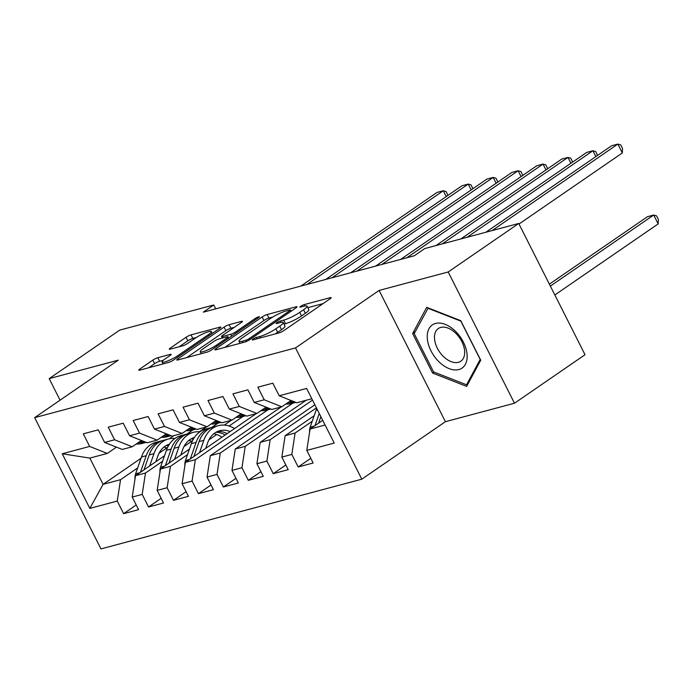 <?xml version="1.0" encoding="UTF-8"?>
<svg xmlns="http://www.w3.org/2000/svg" width="693" height="693" viewBox="0 0 693 693"><rect width="100%" height="100%" fill="white"/><g stroke="black" fill="none" stroke-linecap="round" stroke-linejoin="round"><path stroke-width="1.04" d="M252.971 339.12A2.772 0.468 -26.8 0 0 252.217 339.908A2.772 0.468 -26.8 0 0 252.893 339.899L278.898 332.943A3.959 0.667 -26.8 0 0 283.913 330.526L330.076 298.787A3.959 0.667 -26.8 0 0 331.159 297.652A3.959 0.667 -26.8 0 0 330.197 297.669L304.184 304.625A2.772 0.468 -26.8 0 0 300.675 306.315A2.772 0.468 -26.8 0 0 299.922 307.112A2.772 0.468 -26.8 0 0 300.597 307.094L303.958 306.193A12.665 2.131 -26.8 0 1 307.06 306.124A12.665 2.131 -26.8 0 1 303.586 309.745L299.74 312.387A12.665 2.131 -26.8 0 1 283.697 320.131L280.336 321.024A2.772 0.468 -26.8 0 0 276.828 322.721A2.772 0.468 -26.8 0 0 276.065 323.51A2.772 0.468 -26.8 0 0 276.741 323.492L280.111 322.6A12.665 2.131 -26.8 0 1 283.203 322.531A12.665 2.131 -26.8 0 1 279.738 326.143L275.892 328.794A12.665 2.131 -26.8 0 1 259.849 336.529L256.479 337.43A2.772 0.468 -26.8 0 0 252.971 339.12M157.822 357.709A3.959 0.667 -26.8 0 0 152.815 360.126L139.856 369.031A3.959 0.667 -26.8 0 0 138.773 370.157A3.959 0.667 -26.8 0 0 139.743 370.14L168.624 362.422A3.959 0.667 -26.8 0 0 173.64 360.005L219.802 328.257A3.959 0.667 -26.8 0 0 220.885 327.131A3.959 0.667 -26.8 0 0 219.924 327.148L191.034 334.866A3.959 0.667 -26.8 0 0 186.027 337.283L170.383 348.042A3.959 0.667 -26.8 0 0 169.291 349.177A3.959 0.667 -26.8 0 0 170.261 349.151L182.623 345.85A3.959 0.667 -26.8 0 0 187.638 343.433L195.391 338.097A10.586 1.784 -26.8 0 1 205.301 332.848A10.586 1.784 -26.8 0 1 211.391 331.575A10.586 1.784 -26.8 0 1 208.489 334.598L178.101 355.492A10.586 1.784 -26.8 0 1 168.191 360.741A10.586 1.784 -26.8 0 1 162.101 362.015A10.586 1.784 -26.8 0 1 165.003 358.991L170.071 355.509A3.959 0.667 -26.8 0 0 171.154 354.383A3.959 0.667 -26.8 0 0 170.183 354.4L157.822 357.709L159.615 361.252A3.959 0.667 -26.8 0 0 154.6 363.669L148.666 367.758M203.292 312.171L414.267 255.778L424.714 248.588L518.728 223.467L448.189 271.977L379.106 290.436L295.495 347.929L34.65 417.654L118.26 360.161L49.186 378.621L119.724 330.111L213.747 304.981L203.292 312.171M215.991 348.683A3.959 0.667 -26.8 0 0 214.899 349.818A3.959 0.667 -26.8 0 0 215.869 349.792L244.75 342.073A3.959 0.667 -26.8 0 0 249.766 339.657L295.928 307.909A3.959 0.667 -26.8 0 0 297.011 306.782A3.959 0.667 -26.8 0 0 296.05 306.8L267.16 314.518A3.959 0.667 -26.8 0 0 262.153 316.935L215.991 348.683L216.467 349.636M206.687 352.243L177.806 359.97A3.959 0.667 -26.8 0 1 176.836 359.988A3.959 0.667 -26.8 0 1 177.919 358.861L224.09 327.113A3.959 0.667 -26.8 0 1 229.097 324.696L241.459 321.387A3.959 0.667 -26.8 0 1 242.429 321.37A3.959 0.667 -26.8 0 1 241.346 322.496L222.618 335.377A3.959 0.667 -26.8 0 0 221.535 336.503A3.959 0.667 -26.8 0 0 222.505 336.486L230.708 334.295A3.959 0.667 -26.8 0 0 235.715 331.878L255.206 318.468A2.772 0.468 -26.8 0 1 257.805 317.099A2.772 0.468 -26.8 0 1 259.399 316.762A2.772 0.468 -26.8 0 1 258.636 317.559L211.703 349.826A3.959 0.667 -26.8 0 1 206.687 352.243M295.495 347.929L361.798 479.184L100.953 548.908L34.65 417.654M310.793 458.333L298.189 466.995L313.149 463.002L306.782 450.407L334.217 443.078L306.618 388.444L279.192 395.781L272.825 383.186L257.865 387.179L264.232 399.774L254.253 402.442L247.895 389.847L232.926 393.849L239.293 406.444L229.314 409.104L222.955 396.517L207.995 400.511L214.354 413.106L204.374 415.774L198.016 403.179L183.056 407.181L189.414 419.776L179.444 422.435L173.077 409.849L158.117 413.842L164.475 426.438L154.504 429.106L148.137 416.51L133.177 420.512L139.536 433.108L129.565 435.767L123.207 423.18L108.238 427.174L114.605 439.769L104.626 442.437L98.267 429.842L83.299 433.844L89.666 446.431L107.285 453.439L89.83 458.099L103.084 484.355L120.539 479.686L137.673 467.905M298.189 466.995L291.822 454.409L281.852 457.077L285.135 435.698L314.163 415.731M285.854 464.994L273.25 473.665L288.21 469.663L281.852 457.077M273.25 473.665L266.883 461.07L256.912 463.738L260.196 442.359L314.865 404.764M260.914 471.664L248.311 480.327L263.271 476.334L256.912 463.738M248.311 480.327L241.952 467.74L231.973 470.4L235.256 449.029L306.133 400.285M235.975 478.326L223.371 486.997L238.331 482.995L231.973 470.4M223.371 486.997L217.013 474.402L207.034 477.07L210.317 455.691L281.193 406.956M211.036 484.996L198.432 493.659L213.401 489.665L207.034 477.07M198.432 493.659L192.074 481.072L182.094 483.731L185.377 462.361L256.254 413.617M186.096 491.658L173.493 500.329L188.461 496.327L182.094 483.731M173.493 500.329L167.134 487.733L157.164 490.401L160.447 469.022L189.475 449.064M161.166 498.328L148.562 506.99L163.522 502.997L157.164 490.401M148.562 506.99L142.195 494.395L132.224 497.063L135.507 475.693L164.536 455.725M136.226 504.989L123.623 513.66L138.583 509.658L132.224 497.063M123.623 513.66L117.256 501.065L89.83 508.393L62.231 453.768L89.666 446.431M141.389 440.471L132.224 446.768L122.245 449.436L104.626 442.437M114.605 439.769L132.224 446.768M159.052 453.205L166.831 447.86M186.781 434.139L193.018 429.851M173.96 435.611L169.352 438.782M141.043 458.255L103.084 484.355L89.83 508.393M117.256 501.065L120.539 479.686M166.32 433.801L157.155 440.107L147.185 442.775L129.565 435.767M139.536 433.108L157.155 440.107M199.385 431.765L206.384 426.949M135.507 475.693L145.478 473.024L162.612 461.243M183.992 446.543L191.762 441.198M211.72 427.477L217.948 423.189M142.195 494.395L145.478 473.024M191.259 427.139L182.094 433.437L172.124 436.105L154.504 429.106M164.475 426.438L182.094 433.437M224.315 425.095L231.323 420.287M160.447 469.022L170.417 466.354L187.552 454.573M208.931 439.873L216.701 434.528M229.097 426.004L242.888 416.519M167.134 487.733L170.417 466.354M216.199 420.469L207.034 426.775L197.055 429.443L179.444 422.435M189.414 419.776L207.034 426.775M185.377 462.361L195.357 459.693L267.827 409.858M192.074 481.072L195.357 459.693M241.138 413.808L231.973 420.114L221.994 422.773L204.374 415.774M214.354 413.106L231.973 420.114M210.317 455.691L220.296 453.023L292.767 403.187M217.013 474.402L220.296 453.023M266.077 407.137L256.912 413.444L246.933 416.112L229.314 409.104M239.293 406.444L256.912 413.444M235.256 449.029L245.235 446.361L312.508 400.095M241.952 467.74L245.235 446.361M291.017 400.476L281.843 406.782L271.873 409.442L254.253 402.442M264.232 399.774L281.843 406.782M260.196 442.359L270.166 439.691L316.441 407.874M266.883 461.07L270.166 439.691M311.833 398.761L296.812 402.78L279.192 395.781M285.135 435.698L295.105 433.03L312.24 421.249M291.822 454.409L295.105 433.03M215.696 308.853L213.747 304.981M49.186 378.621L60.066 400.173M379.106 290.436L445.408 421.69L514.483 403.231L448.189 271.977M514.483 403.231L585.031 354.721L518.728 223.467M445.408 421.69L361.798 479.184M116.45 447.132L107.285 453.439M306.782 450.407L310.066 429.028L322.73 420.33M310.066 429.028L325.095 425.017M89.83 458.099L62.231 453.768M432.588 373.059L466.64 386.391L480.725 360.195L460.758 320.668L426.706 307.337L412.621 333.532L432.588 373.059L434.026 372.072M275.173 333.939A12.665 2.131 -26.8 0 0 277.676 332.337L275.892 328.794M283.203 322.531L284.996 326.074A12.665 2.131 -26.8 0 1 281.531 329.695L277.676 332.337M307.06 306.124L308.853 309.676A12.665 2.131 -26.8 0 1 305.379 313.288L301.533 315.939A12.665 2.131 -26.8 0 1 285.49 323.674L283.991 324.073M323.059 303.603L307.839 307.675M272.687 317.073L268.953 318.07A3.959 0.667 -26.8 0 0 263.938 320.487L224.792 347.41M245.651 340.324A2.772 0.468 -26.8 0 0 249.159 338.634L289.683 310.767A2.772 0.468 -26.8 0 0 290.445 309.979A2.772 0.468 -26.8 0 0 289.761 309.988L286.218 310.94A12.665 2.131 -26.8 0 0 270.175 318.676L242.472 337.725A12.665 2.131 -26.8 0 0 239.007 341.337A12.665 2.131 -26.8 0 0 242.1 341.268L245.651 340.324L246.266 341.536M186.729 357.579L225.875 330.656L224.09 327.113M234.329 327.321L230.89 328.239A3.959 0.667 -26.8 0 0 225.875 330.656M203.196 348.735A10.586 1.784 -26.8 0 0 200.294 351.758A10.586 1.784 -26.8 0 0 206.384 350.485A10.586 1.784 -26.8 0 0 216.294 345.235L227.001 337.872A3.959 0.667 -26.8 0 0 228.084 336.737A3.959 0.667 -26.8 0 0 227.113 336.763L218.919 338.955A3.959 0.667 -26.8 0 0 213.903 341.372L203.196 348.735M163.323 360.265L159.615 361.252M196.318 337.482L192.827 338.418A3.959 0.667 -26.8 0 0 187.812 340.835L179.184 346.769M212.786 333.082L212.231 333.229M415.176 331.774L412.621 333.532M309.589 432.146A10.681 8.212 -105 0 1 310.169 427.183L316.043 410.334A30.847 23.692 -105 0 1 316.753 408.498M554.85 294.958L658.168 223.908L653.69 215.038L647.453 216.71L549.384 284.147M318.581 423.18L320.859 416.632M319.256 413.452L315.012 425.632M550.363 286.088L653.69 215.038L656.557 215.861L658.35 219.412L658.168 223.908M519.005 224.012L622.331 152.962L617.853 144.092L492.065 230.596M622.331 152.962L622.513 148.467L620.72 144.915L617.853 144.092L611.616 145.755L485.828 232.259M285.897 403.993A30.847 23.692 75 0 0 291.926 403.413L295.798 402.382A30.847 23.692 75 0 1 289.198 402.581L287.162 403.127M595.859 156.592L592.913 150.753L467.125 237.257M597.565 155.423L595.781 151.585L592.913 150.753L586.676 152.425L460.888 238.92M294.768 401.966A30.847 23.692 -105 0 1 292.195 401.775L289.639 401.42M288.167 402.434L289.198 402.581M260.958 410.663A30.847 23.692 75 0 0 266.996 410.083L270.868 409.043M263.227 409.095L264.267 409.242A30.847 23.692 75 0 0 270.824 409.026M570.919 163.262L567.974 157.424L442.186 243.919M572.626 162.084L570.841 158.247L567.974 157.424L561.737 159.087L435.949 245.591M269.828 408.636A30.847 23.692 -105 0 1 267.255 408.446L264.7 408.09M438.981 361.789A26.204 16.19 -124.5 0 0 465.384 364.31A26.204 16.19 -124.5 0 0 455.414 331.228A26.204 16.19 -124.5 0 0 429.002 328.707A26.204 16.19 -124.5 0 0 438.981 361.789M443.355 356.436A19.846 12.257 -124.5 0 0 460.819 361.218A19.846 12.257 -124.5 0 0 455.795 333.298A19.846 12.257 -124.5 0 0 438.331 328.517A19.846 12.257 -124.5 0 0 443.355 356.436M427.85 308.212L460.836 321.128L480.188 359.424L466.545 384.806L433.549 371.89L414.206 333.593L428.239 307.943M468.052 383.766L466.545 384.806M236.018 417.325A30.847 23.692 75 0 0 242.056 416.744L245.928 415.713M238.288 415.765L239.328 415.913A30.847 23.692 75 0 0 245.885 415.696M545.98 169.924L543.035 164.085L406.8 257.779M547.687 168.754L545.902 164.917L543.035 164.085L536.798 165.757L400.563 259.442M244.898 415.298A30.847 23.692 -105 0 1 242.316 415.107L239.761 414.752M211.088 423.986A30.847 23.692 75 0 0 217.117 423.414L220.989 422.375M213.349 422.427L214.388 422.574A30.847 23.692 75 0 0 220.954 422.358M521.049 176.585L518.095 170.755L381.86 264.44M522.747 175.416L520.971 171.578L518.095 170.755L511.867 172.418L375.623 266.103M219.958 421.968A30.847 23.692 -105 0 1 217.377 421.777L214.821 421.413M205.734 448.362L207.631 442.896A25.606 19.664 -105 0 1 219.638 430.743A25.606 19.664 -105 0 1 230.154 431.566M199.541 452.624L203.829 440.324A30.847 23.692 -105 0 1 218.286 425.675A30.847 23.692 -105 0 1 234.572 428.534M184.901 465.471A10.681 8.212 -105 0 1 185.481 460.507L191.355 443.659A30.847 23.692 -105 0 1 205.821 429.01L210.559 427.746A30.847 23.692 75 0 0 196.093 442.394L190.315 458.965M213.773 433.775A25.606 19.664 -105 0 1 221.899 437.248M193.884 456.505L199.09 441.588A30.847 23.692 -105 0 1 213.548 426.949L218.286 425.675M227.139 433.645A25.606 19.664 75 0 0 217.325 431.566M212.067 427.408A30.847 23.692 75 0 0 210.559 427.746M215.913 432.293A25.606 19.664 -105 0 1 225.147 435.013M531.704 249.142L533.653 252.997M186.148 430.656A30.847 23.692 75 0 0 192.178 430.076L196.05 429.045M188.418 429.097L189.449 429.244A30.847 23.692 75 0 0 196.015 429.028M496.11 183.255L493.165 177.417L356.921 271.102M497.808 182.086L496.032 178.24L493.165 177.417L486.928 179.089L350.684 272.773M195.019 428.629A30.847 23.692 -105 0 1 192.446 428.439L189.891 428.083M180.795 455.032L182.701 449.566A25.606 19.664 -105 0 1 194.404 437.491M174.601 459.286L178.889 446.994A30.847 23.692 -105 0 1 193.347 432.345A30.847 23.692 -105 0 1 199.887 431.8M159.962 472.141A10.681 8.212 -105 0 1 160.542 467.177L166.415 450.32A30.847 23.692 -105 0 1 180.882 435.68L185.62 434.407A30.847 23.692 75 0 0 171.154 449.055L165.384 465.627M188.834 440.445A25.606 19.664 -105 0 1 192.264 441.372M168.953 463.175L174.151 448.258A30.847 23.692 -105 0 1 188.609 433.61L193.347 432.345M193.971 438.158A25.606 19.664 75 0 0 192.385 438.236M187.127 434.078A30.847 23.692 75 0 0 185.62 434.407M190.973 438.955A25.606 19.664 -105 0 1 193.382 439.145M161.209 437.318A30.847 23.692 75 0 0 167.238 436.737L171.11 435.706M163.479 435.758L164.51 435.906A30.847 23.692 75 0 0 171.076 435.689M471.171 189.917L468.225 184.087L331.982 277.772M472.877 188.747L471.093 184.91L468.225 184.087L461.988 185.75L325.745 279.435M170.08 435.299A30.847 23.692 -105 0 1 167.507 435.109L164.951 434.745M155.856 461.694L157.761 456.228A25.606 19.664 -105 0 1 169.464 444.152M149.662 465.956L153.95 453.655A30.847 23.692 -105 0 1 168.408 439.007A30.847 23.692 -105 0 1 174.948 438.47M135.031 478.802A10.681 8.212 -105 0 1 135.611 473.839L141.476 456.99A30.847 23.692 -105 0 1 155.942 442.342L160.681 441.077A30.847 23.692 75 0 0 146.214 455.725L140.445 472.297M163.894 447.106A25.606 19.664 -105 0 1 167.325 448.042M144.014 469.837L149.212 454.92A30.847 23.692 -105 0 1 163.669 440.272L168.408 439.007M169.031 444.819A25.606 19.664 75 0 0 167.446 444.897M162.197 440.739A30.847 23.692 75 0 0 160.681 441.077M166.034 445.625A25.606 19.664 -105 0 1 168.442 445.816M136.27 443.988A30.847 23.692 75 0 0 142.308 443.407L146.171 442.368M138.539 442.429L139.579 442.576A30.847 23.692 75 0 0 146.136 442.359M446.231 196.587L443.286 190.748L307.042 284.433M447.938 195.417L446.153 191.571L443.286 190.748L437.049 192.42L300.814 286.105M145.14 441.961A30.847 23.692 -105 0 1 142.567 441.77L140.012 441.415M260.525 337.855L259.849 336.529M281.531 329.695L279.738 326.143M281.02 322.384L280.336 321.024M285.49 323.674L283.697 320.131M301.533 315.939L299.74 312.387M305.379 313.288L303.586 309.745M304.868 305.977L304.184 304.625M330.57 298.423L330.197 297.669M257.155 338.756L256.479 337.43M263.938 320.487L262.153 316.935M268.953 318.07L267.16 314.518M296.422 307.545L296.05 306.8M249.697 339.7L249.159 338.634M290.22 311.833L289.683 310.767M242.775 342.602L242.1 341.268M178.404 359.806L177.919 358.861M230.89 328.239L229.097 324.696M241.84 322.132L241.459 321.387M223.181 337.812L222.505 336.486M231.635 336.122L230.708 334.295M236.261 332.943L235.715 331.878M255.752 319.542L255.206 318.468M216.831 346.301L216.294 345.235M227.538 338.938L227.001 337.872M170.565 355.145L170.183 354.4M178.638 356.566L178.101 355.492M209.026 335.663L208.489 334.598M170.859 348.995L170.383 348.042M187.812 340.835L186.027 337.283M192.827 338.418L191.034 334.866M220.296 327.893L219.924 327.148M140.341 369.984L139.856 369.031M154.6 363.669L152.815 360.126M316.043 410.334L317.481 409.944M310.169 427.183L314.405 426.048M293.451 401.446L292.195 401.775M264.267 409.242L262.223 409.788M268.512 408.108L267.255 408.446M239.328 415.913L237.283 416.458M243.572 414.778L242.316 415.107M214.388 422.574L212.353 423.12M218.633 421.439L217.377 421.777M199.09 441.588L203.829 440.324M191.355 443.659L196.093 442.394M185.481 460.507L189.717 459.381M189.449 429.244L187.413 429.79M193.694 428.109L192.446 428.439M174.151 448.258L178.889 446.994M166.415 450.32L171.154 449.055M160.542 467.177L164.778 466.042M164.51 435.906L162.474 436.451M168.763 434.771L167.507 435.109M149.212 454.92L153.95 453.655M141.476 456.99L146.214 455.725M135.611 473.839L139.839 472.713M139.579 442.576L137.535 443.113M143.823 441.432L142.567 441.77M291.086 311.244L290.445 309.979M240.012 343.338L239.007 341.337M222.314 338.045L221.535 336.503M201.273 353.699L200.294 351.758M228.768 338.097L228.084 336.737M163.054 363.912L162.101 362.015M212.318 333.402L211.391 331.575"/></g></svg>
